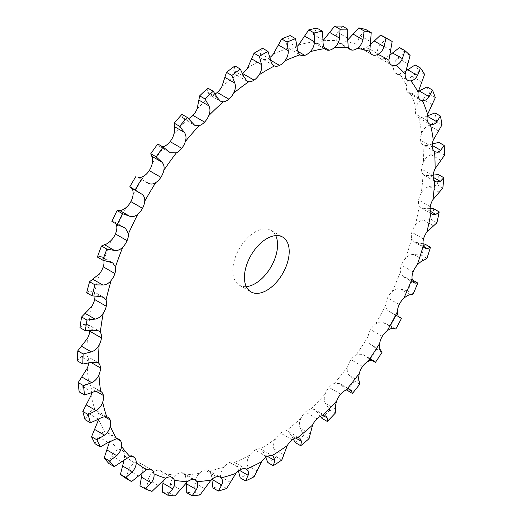 <?xml version="1.0" encoding="UTF-8"?>
<svg xmlns="http://www.w3.org/2000/svg" width="522" height="522" viewBox="0 0 522 522"><rect width="100%" height="100%" fill="white"/><g stroke="black" fill="none" stroke-linecap="round" stroke-linejoin="round"><path stroke-width="0.39" stroke-dasharray="2.61 1.96" d="M242.502 73.374A12.665 7.308 -60 0 1 242.436 73.413L242.436 73.413A12.665 7.308 -60 0 1 237.073 75.018L235.455 74.489L247.017 81.164M262.605 48.285L260.511 53.655C259.91 56.369 260.687 58.229 262.827 59.221L273.913 65.674M269.998 57.407A12.665 7.308 -60 0 1 267.923 58.699L267.923 58.699A12.665 7.308 -60 0 1 262.827 59.221A237.993 137.403 -60 0 0 255.18 63.436A237.993 137.403 -60 0 0 247.532 68.049M297.031 46.425A12.665 7.308 -60 0 1 293.116 48.644L293.116 48.644A12.665 7.308 -60 0 1 288.829 48.363A12.665 7.308 -60 0 1 288.398 48.083C286.565 46.562 286.154 44.344 287.165 41.421L290.154 35.581M323.007 40.69L322.922 40.768A12.665 7.308 -60 0 1 317.422 43.496L317.422 43.496A12.665 7.308 -60 0 1 314.44 42.941A12.665 7.308 -60 0 1 313.193 41.858C311.712 39.848 311.68 37.323 313.089 34.276L316.965 28.129M347.391 40.318L345.642 41.675A12.665 7.308 -60 0 1 340.266 43.365L340.266 43.365A12.665 7.308 -60 0 1 338.51 42.804A12.665 7.308 -60 0 1 336.625 40.69C335.535 38.243 335.881 35.47 337.669 32.377L342.393 26.1M369.615 45.375L366.248 47.646A12.665 7.308 -60 0 1 361.12 48.265L361.12 48.265A12.665 7.308 -60 0 1 360.48 47.965A12.665 7.308 -60 0 1 358.151 44.611C357.472 41.78 358.203 38.837 360.343 35.77L365.857 29.545M389.131 55.776L384.244 58.542A12.665 7.308 -60 0 1 379.84 58.301A12.665 7.308 -60 0 1 379.487 58.072L379.487 58.072A12.665 7.308 -60 0 1 377.262 53.525C377.008 50.38 378.111 47.332 380.571 44.383L386.795 38.38A255.8 147.687 -60 0 0 386.215 38.034M405.477 71.273L399.213 74.111A12.665 7.308 -60 0 1 396.126 73.563A12.665 7.308 -60 0 1 394.939 72.558L394.939 72.558A12.665 7.308 -60 0 1 393.51 67.234C393.686 63.841 395.141 60.761 397.881 58.001L404.726 52.396A255.8 147.687 -60 0 0 399.526 47.522M418.279 91.48L410.814 93.98A12.665 7.308 -60 0 1 408.954 93.405A12.665 7.308 -60 0 1 407.114 91.389L407.114 91.389A12.665 7.308 -60 0 1 406.521 85.399C407.121 81.843 408.902 78.815 411.865 76.316L419.218 71.273A255.8 147.687 -60 0 0 415.12 64.93M427.277 115.871L426.924 116.047C423.668 117.77 420.947 118.318 418.761 117.691A12.665 7.308 -60 0 1 418.037 117.359A12.665 7.308 -60 0 1 415.734 114.116L415.734 114.116A12.665 7.308 -60 0 1 415.982 107.61C416.987 103.969 419.062 101.066 422.194 98.899L429.945 94.56A255.8 147.687 -60 0 0 427.048 86.906M432.301 143.948L430.676 144.516C427.381 145.788 424.777 145.847 422.872 144.685A12.665 7.308 -60 0 1 420.588 140.209L420.588 140.209A12.665 7.308 -60 0 1 421.672 133.338C423.061 129.697 425.384 126.99 428.634 125.215L436.646 121.717A255.8 147.687 -60 0 0 435.015 112.928M433.247 175.085L430.337 175.646L424.21 175.275L423.061 174.328A12.665 7.308 -60 0 1 421.561 169.063L421.561 169.063A12.665 7.308 -60 0 1 423.459 161.99C425.202 158.427 427.727 155.98 431.022 154.649L439.172 152.098A255.8 147.687 -60 0 0 438.845 142.389M430.115 208.585L425.913 208.715L421.202 207.906L419.31 205.922A12.665 7.308 -60 0 1 418.637 199.991L418.637 199.991A12.665 7.308 -60 0 1 421.306 192.879C423.355 189.486 426.024 187.365 429.312 186.511L437.456 185.01A255.8 147.687 -60 0 0 438.441 174.596M423.035 243.741L414.214 242.006L411.708 238.737A12.665 7.308 -60 0 1 411.884 232.27L411.884 232.27A12.665 7.308 -60 0 1 415.258 225.289C417.567 222.144 420.327 220.401 423.538 220.056L431.537 219.658A255.8 147.687 -60 0 0 433.815 208.793M413.137 294.043L407.76 290.937A255.8 147.687 -60 0 0 412.426 279.929L403.434 276.771L400.439 271.995A12.665 7.308 -60 0 1 401.457 265.156L401.457 265.156A12.665 7.308 -60 0 1 405.457 258.462C407.969 255.636 410.762 254.312 413.842 254.495L421.561 255.251A255.8 147.687 -60 0 0 425.071 244.185M401.535 318.303L389.621 311.667C387.011 310.375 385.732 308.124 385.771 304.926A12.665 7.308 -60 0 1 387.598 297.86L387.598 297.86A12.665 7.308 -60 0 1 392.133 291.615C394.789 289.175 397.555 288.314 400.439 289.018L407.76 290.937M382.045 352.272L376.675 349.166L370.796 344.553C368.486 342.758 367.566 340.155 368.036 336.742A12.665 7.308 -60 0 1 370.64 329.63L370.64 329.63A12.665 7.308 -60 0 1 375.599 323.979C378.333 321.983 381.021 321.598 383.657 322.824L390.456 325.891A255.8 147.687 -60 0 0 396.165 315.203M359.782 384.14L354.405 381.034L349.283 375.416C347.313 373.158 346.771 370.255 347.659 366.712A12.665 7.308 -60 0 1 350.973 359.71L350.973 359.71A12.665 7.308 -60 0 1 356.239 354.79L363.103 354.601L373.452 360.572M335.261 413.156L329.891 410.057L325.584 403.526C323.986 400.85 323.829 397.718 325.115 394.13A12.665 7.308 -60 0 1 329.062 387.402L329.062 387.402A12.665 7.308 -60 0 1 334.517 383.324L339.75 383.631L350.627 389.908M309.063 438.65L303.693 435.55L300.254 428.236C299.047 425.195 299.269 421.9 300.926 418.344A12.665 7.308 -60 0 1 305.416 412.06A12.665 7.308 -60 0 1 305.416 412.054A12.665 7.308 -60 0 1 310.929 408.915L314.649 409.502L325.898 415.995M281.808 460.019L276.432 456.913L273.887 448.959C273.084 445.618 273.678 442.232 275.668 438.8A12.665 7.308 -60 0 1 280.595 433.097L280.595 433.097A12.665 7.308 -60 0 1 286.043 430.963L288.372 431.603L299.856 438.232M254.123 476.756L248.746 473.656L247.108 465.219C246.71 461.644 247.656 458.244 249.934 455.014A12.665 7.308 -60 0 1 255.18 450.023L255.18 450.023A12.665 7.308 -60 0 1 260.426 448.953L273.137 456.104M226.659 488.481L221.289 485.382L220.532 476.619C220.545 472.893 221.804 469.552 224.316 466.596A12.665 7.308 -60 0 1 229.765 462.446L229.765 462.446A12.665 7.308 -60 0 1 234.691 462.459C236.57 463.66 237.732 466.035 238.176 469.578L238.391 470.961M200.07 494.915L194.699 491.809L194.791 482.909C195.189 479.098 196.735 475.894 199.43 473.291A12.665 7.308 -60 0 1 204.944 470.068L204.944 470.068A12.665 7.308 -60 0 1 208.572 470.518A12.665 7.308 -60 0 1 209.433 471.17C210.979 472.873 211.775 475.581 211.815 479.3L211.815 479.34M174.968 495.9L169.598 492.801L170.479 483.927C171.249 480.123 173.036 477.121 175.842 474.935A12.665 7.308 -60 0 1 181.297 472.717L181.297 472.717A12.665 7.308 -60 0 1 183.659 473.304A12.665 7.308 -60 0 1 185.245 474.876L186.569 482.406M151.948 491.417L146.571 488.318L148.183 479.659C149.279 475.933 151.263 473.213 154.12 471.483A12.665 7.308 -60 0 1 159.386 470.322L159.386 470.322A12.665 7.308 -60 0 1 160.567 470.785A12.665 7.308 -60 0 1 162.701 473.5L163.197 480.064M126.174 478.478L128.405 470.198C129.802 466.635 131.916 464.247 134.761 463.021A12.665 7.308 -60 0 1 139.72 462.949L139.72 462.949A12.665 7.308 -60 0 1 139.844 463.014A12.665 7.308 -60 0 1 142.323 467.059L142.258 472.312M108.863 463.503L111.623 455.771C113.261 452.45 115.466 450.44 118.226 449.755A12.665 7.308 -60 0 1 121.972 450.179A12.665 7.308 -60 0 1 122.761 450.767L122.761 450.767A12.665 7.308 -60 0 1 124.588 455.713L124.275 459.327M95.063 443.752L98.227 436.712C100.054 433.697 102.286 432.118 104.902 431.981A12.665 7.308 -60 0 1 107.369 432.575A12.665 7.308 -60 0 1 108.902 434.056L108.902 434.056A12.665 7.308 -60 0 1 109.92 439.733L109.659 441.416M85.086 419.681L88.525 413.47C90.495 410.827 92.688 409.711 95.102 410.129A12.665 7.308 -60 0 1 96.381 410.612A12.665 7.308 -60 0 1 98.475 413.222L98.475 413.222A12.665 7.308 -60 0 1 98.736 419.049M79.174 391.859L82.757 386.593C84.799 384.368 86.893 383.742 89.053 384.701A12.665 7.308 -60 0 1 89.262 384.812A12.665 7.308 -60 0 1 91.722 388.733L91.722 388.733A12.665 7.308 -60 0 1 91.709 392.746M77.458 360.937L81.047 356.709L86.189 355.782L86.9 356.298A12.665 7.308 -60 0 1 88.799 361.185L88.799 361.185A12.665 7.308 -60 0 1 88.714 363.058M79.977 327.633L83.435 324.514L87.265 324.221L88.688 325.591A12.665 7.308 -60 0 1 89.817 330.648M86.678 292.744L89.869 290.767L92.485 290.878L94.378 293.286A12.665 7.308 -60 0 1 94.939 296.235M97.405 257.065L100.204 256.256L101.731 256.537L103.839 260.152A12.665 7.308 -60 0 1 103.904 260.511M188.449 118.624A12.665 7.308 -60 0 1 187.437 118.99L183.535 118.84L194.621 125.234M215.136 93.94A12.665 7.308 -60 0 1 211.743 95.095L208.996 94.606L220.382 101.177M275.72 235.618A31.659 18.277 120 0 0 271.009 230.339A31.659 18.277 120 0 0 246.612 238.822A31.659 18.277 120 0 0 232.792 270.683A31.659 18.277 120 0 0 239.35 285.175A31.659 18.277 120 0 0 246.28 286.611M234.952 65.942L233.752 70.679L235.455 74.489M207.847 88.14L207.515 92.107L208.996 94.606M181.924 114.351L182.419 117.424L183.535 118.84M157.788 143.968L159.693 146.63L162.747 146.832M137.227 176.847L138.304 177.467M111.904 221.452L114.807 222.02L116.269 223.977M434.787 151.576L422.872 144.685A237.993 137.403 -60 0 1 423.459 161.99M399.069 317.122L389.118 311.406L399.304 317.285M376.675 349.166A255.8 147.687 -60 0 1 370.052 359.293L363.103 354.601M346.517 389.914L339.75 383.631M320.319 416.432L317.278 412.191L314.649 409.502M293.233 439.126L291.537 435.629L288.372 431.603M265.731 457.448L264.961 454.91L261.529 449.403M246.371 469.206L234.691 462.459A237.993 137.403 -60 0 0 249.934 455.014M354.405 381.034A255.8 147.687 -60 0 1 347.032 390.358M146.571 488.318A255.8 147.687 -60 0 1 139.955 485.838M329.891 410.057A255.8 147.687 -60 0 1 321.93 418.35M169.598 492.801A255.8 147.687 -60 0 1 162.218 491.992M303.693 435.55A255.8 147.687 -60 0 1 295.341 442.63M194.699 491.809A255.8 147.687 -60 0 1 186.739 492.703M276.432 456.913A255.8 147.687 -60 0 1 267.877 462.609M221.289 485.382A255.8 147.687 -60 0 1 212.937 487.946M248.746 473.656A255.8 147.687 -60 0 1 240.192 477.839M392.166 41.479L386.795 38.38M410.096 55.495L404.726 52.396M424.595 74.372L419.218 71.273M435.322 97.66L429.945 94.56M442.023 124.817L436.646 121.717M444.542 155.204L439.172 152.098M442.826 188.109L437.456 185.01M436.914 222.763L431.537 219.658M426.937 258.351L421.561 255.251M395.826 328.997L390.456 325.891M371.697 360.245L370.052 359.293M270.442 59.391L260.511 53.655M273.287 54.112A237.993 137.403 -60 0 1 288.398 48.083M298.617 44.944A237.993 137.403 -60 0 1 313.193 41.858M322.922 40.768A237.993 137.403 -60 0 1 336.625 40.69M345.642 41.675A237.993 137.403 -60 0 1 358.151 44.611M366.248 47.646A237.993 137.403 -60 0 1 377.262 53.525M384.244 58.542A237.993 137.403 -60 0 1 393.51 67.234M399.213 74.111A237.993 137.403 -60 0 1 406.521 85.399M410.814 93.98A237.993 137.403 -60 0 1 415.982 107.61M418.761 117.691A237.993 137.403 -60 0 1 421.672 133.338M423.061 174.328A237.993 137.403 -60 0 1 421.306 192.879M419.31 205.922A237.993 137.403 -60 0 1 415.258 225.289M411.708 238.737A237.993 137.403 -60 0 1 405.457 258.462M400.439 271.995A237.993 137.403 -60 0 1 392.133 291.615M385.771 304.926A237.993 137.403 -60 0 1 375.599 323.979M368.036 336.742A237.993 137.403 -60 0 1 356.239 354.79M347.659 366.712A237.993 137.403 -60 0 1 334.517 383.324M325.115 394.13A237.993 137.403 -60 0 1 310.929 408.915M300.926 418.344A237.993 137.403 -60 0 1 286.043 430.963M275.668 438.8A237.993 137.403 -60 0 1 260.426 448.953M224.316 466.596A237.993 137.403 -60 0 1 209.433 471.17M199.43 473.291A237.993 137.403 -60 0 1 185.245 474.876M175.842 474.935A237.993 137.403 -60 0 1 162.701 473.5M154.12 471.483A237.993 137.403 -60 0 1 142.323 467.059M134.761 463.021A237.993 137.403 -60 0 1 124.588 455.713M118.226 449.755A237.993 137.403 -60 0 1 109.92 439.733M104.902 431.981A237.993 137.403 -60 0 1 98.651 419.479M95.102 410.129A237.993 137.403 -60 0 1 91.05 395.441M89.053 384.701A237.993 137.403 -60 0 1 87.298 368.173M86.9 356.298A237.993 137.403 -60 0 1 87.487 338.321M88.688 325.591A237.993 137.403 -60 0 1 91.598 306.577M94.378 293.286A237.993 137.403 -60 0 1 99.545 273.685M103.839 260.152A237.993 137.403 -60 0 1 111.147 240.427M116.85 226.966A237.993 137.403 -60 0 1 126.115 207.567M133.097 194.497A237.993 137.403 -60 0 1 144.111 175.894M152.209 163.51A237.993 137.403 -60 0 1 164.717 146.134M173.735 134.735A237.993 137.403 -60 0 1 187.437 118.99M197.166 108.844A237.993 137.403 -60 0 1 211.743 95.095M221.961 86.437A237.993 137.403 -60 0 1 237.073 75.018M243.689 76.414L233.752 70.679M270.637 60.265L267.923 58.699M297.096 47.156L287.165 41.421M297.866 51.384L293.116 48.644M323.02 40.011L313.089 34.276M324.084 47.339L317.422 43.496M347.606 38.113L337.669 32.377M348.787 48.285L340.266 43.365M217.452 97.842L207.515 92.107M370.281 41.506L360.343 35.77M371.547 54.288L361.12 48.265M192.35 123.159L182.419 117.424M390.508 50.119L380.571 44.383M391.128 64.793L379.487 58.072M168.978 151.778L159.047 146.043M407.812 63.736L397.881 58.001M406.579 79.279L394.939 72.558M147.883 183.026L137.945 177.291M421.796 82.052L411.865 76.316M418.755 98.11L407.114 91.389M124.119 227.527L114.188 221.791M432.131 104.635L422.194 98.899M427.374 120.836L415.734 114.116M110.135 261.992L100.204 256.256M438.565 130.95L428.634 125.215M432.229 146.93L420.588 140.209M432.177 145.377L430.676 144.516M99.806 296.503L89.869 290.767M440.953 160.385L431.022 154.649M433.201 175.783L421.561 169.063M433.253 177.33L430.337 175.646M93.366 330.25L83.435 324.514M439.243 192.246L429.312 186.511M430.278 206.712L418.637 199.991M430.435 211.325L425.913 208.715M88.799 361.185L81.047 356.709M433.475 225.791L423.538 220.056M423.525 238.991L411.884 232.27M423.766 246.56L417.502 242.945M92.688 392.329L82.757 386.593M95.97 391.187L91.722 388.733M423.773 260.23L413.842 254.495M413.098 271.871L401.457 265.156M413.274 282.128L405.307 277.534M98.462 419.205L88.525 413.47M104.668 416.791L98.475 413.222M410.377 294.754L400.439 289.018M399.239 304.58L387.598 297.86M108.158 442.447L98.227 436.712M116.954 438.708L108.902 434.056M393.595 328.56L383.657 322.824M382.28 336.351L370.64 329.63M380.727 350.288L370.796 344.553M121.561 461.507L111.623 455.771M132.705 456.509L122.761 450.767M372.989 360.376L363.886 355.117M362.614 366.431L350.973 359.71M359.214 381.151L349.283 375.416M138.343 475.933L128.405 470.198M151.36 469.669L139.72 462.949M349.14 389.503L341.584 385.138M340.703 394.123L329.062 387.402M335.516 409.261L325.584 403.526M158.114 485.395L148.183 479.659M171.027 477.043L159.386 470.322M323.105 415.551L317.278 412.191M317.056 418.774L305.416 412.054M310.185 433.971L300.254 428.236M180.416 489.662L170.479 483.927M192.938 479.437L181.297 472.717M295.641 437.997L291.537 435.629M292.235 439.818L280.595 433.097M283.824 454.695L273.887 448.959M204.722 488.644L194.791 482.909M216.584 476.788L204.944 470.068M267.505 456.378L264.961 454.91M266.82 456.743L255.18 450.023M257.039 470.955L247.108 465.219M230.463 482.354L220.532 476.619M241.405 469.161L229.765 462.446M239.35 470.257L238.176 469.578M288.829 48.363L300.47 55.084M314.44 42.941L326.08 49.662M338.51 42.804L350.151 49.525M360.48 47.965L372.121 54.686M379.84 58.301L391.48 65.022M159.693 146.63L170.322 152.763M396.126 73.563L407.767 80.284M138.023 177.336L148.046 183.124M408.954 93.405L420.595 100.126M114.807 222.02L125.306 228.081M418.037 117.359L429.678 124.079M101.731 256.537L112.713 262.879M92.485 290.878L103.806 297.409M424.21 175.275L435.792 181.963M87.265 324.221L98.795 330.876M421.202 207.906L432.64 214.509M86.189 355.782L97.81 362.49M414.214 242.006L425.384 248.452M89.262 384.812L100.903 391.533M403.434 276.771L414.194 282.983M96.381 410.612L108.021 417.332M107.369 432.575L119.009 439.296M121.972 450.179L133.612 456.9M139.844 463.014L151.484 469.735M160.567 470.785L172.208 477.506M183.659 473.304L195.3 480.025M208.572 470.518L220.212 477.238M239.35 285.175L250.991 291.896M271.009 230.339L282.65 237.06M395.461 314.792L398.554 316.58"/><path stroke-width="0.78" d="M259.173 74.77A237.993 137.403 -60 0 1 266.82 70.157A237.993 137.403 -60 0 1 274.468 65.942A12.665 7.308 -60 0 0 279.564 65.42L279.564 65.42A12.665 7.308 -60 0 0 284.927 60.833A237.993 137.403 -60 0 1 300.039 54.803A12.665 7.308 -60 0 0 300.47 55.084A12.665 7.308 -60 0 0 304.757 55.365L304.757 55.365A12.665 7.308 -60 0 0 310.257 51.665A237.993 137.403 -60 0 1 324.834 48.579A12.665 7.308 -60 0 0 326.08 49.662A12.665 7.308 -60 0 0 329.062 50.216L329.062 50.216A12.665 7.308 -60 0 0 334.563 47.489A237.993 137.403 -60 0 1 348.265 47.411A12.665 7.308 -60 0 0 350.151 49.525A12.665 7.308 -60 0 0 351.906 50.086L351.906 50.086A12.665 7.308 -60 0 0 357.283 48.396A237.993 137.403 -60 0 1 369.791 51.332A12.665 7.308 -60 0 0 372.121 54.686A12.665 7.308 -60 0 0 372.76 54.986L372.76 54.986A12.665 7.308 -60 0 0 377.889 54.366A237.993 137.403 -60 0 1 388.903 60.245A12.665 7.308 -60 0 0 391.128 64.793L391.128 64.793A12.665 7.308 -60 0 0 391.48 65.022A12.665 7.308 -60 0 0 395.885 65.263A237.993 137.403 -60 0 1 405.15 73.954A12.665 7.308 -60 0 0 406.579 79.279L406.579 79.279A12.665 7.308 -60 0 0 407.767 80.284A12.665 7.308 -60 0 0 410.853 80.832A237.993 137.403 -60 0 1 418.161 92.12A12.665 7.308 -60 0 0 418.755 98.11L418.755 98.11A12.665 7.308 -60 0 0 420.595 100.126A12.665 7.308 -60 0 0 422.455 100.7A237.993 137.403 -60 0 1 427.622 114.331A12.665 7.308 -60 0 0 427.374 120.836L427.374 120.836A12.665 7.308 -60 0 0 429.678 124.079A12.665 7.308 -60 0 0 430.402 124.412A237.993 137.403 -60 0 1 433.312 140.059A12.665 7.308 -60 0 0 432.229 146.93L432.229 146.93A12.665 7.308 -60 0 0 434.513 151.4A237.993 137.403 -60 0 1 435.1 168.71A12.665 7.308 -60 0 0 433.201 175.783L433.201 175.783A12.665 7.308 -60 0 0 434.702 181.049A237.993 137.403 -60 0 1 432.947 199.6A12.665 7.308 -60 0 0 430.278 206.712L430.278 206.712A12.665 7.308 -60 0 0 430.95 212.643A237.993 137.403 -60 0 1 426.898 232.009A12.665 7.308 -60 0 0 423.525 238.991L423.525 238.991A12.665 7.308 -60 0 0 423.349 245.457A237.993 137.403 -60 0 1 417.098 265.183A12.665 7.308 -60 0 0 413.098 271.871A12.665 7.308 -60 0 1 413.098 271.871A12.665 7.308 -60 0 0 412.08 278.715A237.993 137.403 -60 0 1 403.774 298.336A12.665 7.308 -60 0 0 399.239 304.58L399.239 304.58A12.665 7.308 -60 0 0 397.412 311.647A237.993 137.403 -60 0 1 387.239 330.7A12.665 7.308 -60 0 0 382.28 336.351L382.28 336.351A12.665 7.308 -60 0 0 379.677 343.463A237.993 137.403 -60 0 1 367.879 361.511A12.665 7.308 -60 0 0 362.614 366.431L362.614 366.431A12.665 7.308 -60 0 0 359.299 373.432A237.993 137.403 -60 0 1 346.158 390.045A12.665 7.308 -60 0 0 340.703 394.123L340.703 394.123A12.665 7.308 -60 0 0 336.755 400.85A237.993 137.403 -60 0 1 322.57 415.636A12.665 7.308 -60 0 0 317.056 418.774A12.665 7.308 -60 0 1 317.056 418.774A12.665 7.308 -60 0 0 312.567 425.065A237.993 137.403 -60 0 1 297.684 437.684A12.665 7.308 -60 0 0 292.235 439.818L292.235 439.818A12.665 7.308 -60 0 0 287.309 445.52A237.993 137.403 -60 0 1 272.066 455.673A12.665 7.308 -60 0 0 266.82 456.743L266.82 456.743A12.665 7.308 -60 0 0 261.574 461.735A237.993 137.403 -60 0 1 246.332 469.18A12.665 7.308 -60 0 0 241.405 469.161A12.665 7.308 -60 0 0 241.405 469.167A12.665 7.308 -60 0 0 235.957 473.317A237.993 137.403 -60 0 1 221.074 477.891A12.665 7.308 -60 0 0 220.212 477.238A12.665 7.308 -60 0 0 216.584 476.788L216.584 476.788A12.665 7.308 -60 0 0 211.071 480.012A237.993 137.403 -60 0 1 196.885 481.597A12.665 7.308 -60 0 0 195.3 480.025A12.665 7.308 -60 0 0 192.938 479.437L192.938 479.437A12.665 7.308 -60 0 0 187.483 481.649A237.993 137.403 -60 0 1 174.341 480.22A12.665 7.308 -60 0 0 172.208 477.506A12.665 7.308 -60 0 0 171.027 477.043L171.027 477.043A12.665 7.308 -60 0 0 165.761 478.204A237.993 137.403 -60 0 1 153.964 473.78A12.665 7.308 -60 0 0 151.484 469.735A12.665 7.308 -60 0 0 151.36 469.669L151.36 469.669A12.665 7.308 -60 0 0 146.401 469.741A237.993 137.403 -60 0 1 136.229 462.433A12.665 7.308 -60 0 0 134.402 457.487L134.402 457.487A12.665 7.308 -60 0 0 133.612 456.9A12.665 7.308 -60 0 0 129.867 456.469A237.993 137.403 -60 0 1 121.561 446.454A12.665 7.308 -60 0 0 120.543 440.777L120.543 440.777A12.665 7.308 -60 0 0 119.009 439.296A12.665 7.308 -60 0 0 116.543 438.702A237.993 137.403 -60 0 1 110.292 426.2A12.665 7.308 -60 0 0 110.116 419.942L110.116 419.942A12.665 7.308 -60 0 0 108.021 417.332A12.665 7.308 -60 0 0 106.742 416.85A237.993 137.403 -60 0 1 102.69 402.162A12.665 7.308 -60 0 0 103.363 395.454L103.363 395.454A12.665 7.308 -60 0 0 100.903 391.533A12.665 7.308 -60 0 0 100.694 391.422A237.993 137.403 -60 0 1 98.939 374.894A12.665 7.308 -60 0 0 100.439 367.906L100.439 367.906A12.665 7.308 -60 0 0 98.541 363.018A237.993 137.403 -60 0 1 99.128 345.042A12.665 7.308 -60 0 0 101.412 337.923L101.412 337.923A12.665 7.308 -60 0 0 100.328 332.312A237.993 137.403 -60 0 1 103.239 313.298A12.665 7.308 -60 0 0 106.266 306.225L106.266 306.225A12.665 7.308 -60 0 0 106.018 300.006A237.993 137.403 -60 0 1 111.186 280.405A12.665 7.308 -60 0 0 114.886 273.548L114.886 273.548A12.665 7.308 -60 0 0 115.479 266.873A237.993 137.403 -60 0 1 122.787 247.147A12.665 7.308 -60 0 0 127.061 240.655L127.061 240.655A12.665 7.308 -60 0 0 128.49 233.686A237.993 137.403 -60 0 1 137.756 214.288A12.665 7.308 -60 0 0 142.513 208.324L142.513 208.324A12.665 7.308 -60 0 0 144.738 201.218A237.993 137.403 -60 0 1 155.752 182.609A12.665 7.308 -60 0 0 160.88 177.31L160.88 177.31A12.665 7.308 -60 0 0 163.849 170.231A237.993 137.403 -60 0 1 176.358 152.855A12.665 7.308 -60 0 0 181.734 148.339L181.734 148.339A12.665 7.308 -60 0 0 185.375 141.455A237.993 137.403 -60 0 1 199.078 125.711A12.665 7.308 -60 0 0 204.578 122.089L204.578 122.089A12.665 7.308 -60 0 0 208.807 115.558A237.993 137.403 -60 0 1 223.383 101.816A12.665 7.308 -60 0 0 228.884 99.173L228.884 99.173A12.665 7.308 -60 0 0 233.602 93.157A237.993 137.403 -60 0 1 248.713 81.739A12.665 7.308 -60 0 0 254.077 80.134L254.077 80.134A12.665 7.308 -60 0 0 259.173 74.77C261.313 71.429 262.09 68.023 261.489 64.558L259.395 56.343L254.025 53.244L247.532 68.049A12.665 7.308 -60 0 1 242.502 73.374M259.395 56.343A255.8 147.687 -60 0 1 263.688 53.805A255.8 147.687 -60 0 1 267.975 51.391L262.605 48.285A255.8 147.687 -60 0 0 258.312 50.706A255.8 147.687 -60 0 0 254.025 53.244M244.433 277.404A31.659 18.277 -60 0 1 258.253 245.542A31.659 18.277 -60 0 1 282.65 237.06A31.659 18.277 -60 0 1 282.65 273.619A31.659 18.277 -60 0 1 250.991 291.896A31.659 18.277 -60 0 1 244.433 277.404M267.975 51.391L270.442 59.391C271.094 62.829 272.432 65.009 274.468 65.942L273.913 65.674M284.927 60.833C287.328 57.733 288.438 54.353 288.248 50.686L287.048 42.067L281.678 38.967L273.287 54.112A12.665 7.308 -60 0 1 269.998 57.407M310.257 51.665C312.861 48.879 314.277 45.597 314.485 41.819L314.153 32.964L308.783 29.865L298.617 44.944A12.665 7.308 -60 0 1 297.031 46.425M98.736 419.049A12.665 7.308 -60 0 1 98.651 419.479L91.552 436.738A255.8 147.687 -60 0 0 95.063 443.752L100.439 446.852A255.8 147.687 -60 0 1 96.929 439.837L91.552 436.738M91.709 392.746A12.665 7.308 -60 0 1 91.05 395.441L82.815 411.44A255.8 147.687 -60 0 0 85.086 419.681L90.463 422.787A255.8 147.687 -60 0 1 88.185 414.546L82.815 411.44M88.714 363.058A12.665 7.308 -60 0 1 87.298 368.173L78.189 382.587A255.8 147.687 -60 0 0 79.174 391.859L84.544 394.958A255.8 147.687 -60 0 1 83.559 385.686L78.189 382.587M89.817 330.648A12.665 7.308 -60 0 1 89.771 331.202L89.771 331.202A12.665 7.308 -60 0 1 87.487 338.321L77.785 350.849A255.8 147.687 -60 0 0 77.458 360.937L82.828 364.036A255.8 147.687 -60 0 1 83.155 353.949L77.785 350.849M94.939 296.235A12.665 7.308 -60 0 1 94.626 299.504L94.626 299.504A12.665 7.308 -60 0 1 91.598 306.577L81.615 316.965A255.8 147.687 -60 0 0 79.977 327.633L85.354 330.739A255.8 147.687 -60 0 1 86.985 320.071L81.615 316.965M103.904 260.511A12.665 7.308 -60 0 1 103.245 266.827L103.245 266.827A12.665 7.308 -60 0 1 99.545 273.685L89.582 281.743A255.8 147.687 -60 0 0 86.678 292.744L92.055 295.843A255.8 147.687 -60 0 1 94.952 284.842L89.582 281.743M116.269 223.977L116.85 226.966A12.665 7.308 -60 0 1 115.421 233.934L115.421 233.934A12.665 7.308 -60 0 1 111.147 240.427C108.445 243.004 106.22 244.427 104.478 244.701L101.503 245.999A255.8 147.687 -60 0 0 97.405 257.065L102.782 260.171A255.8 147.687 -60 0 1 106.88 249.098L101.503 245.999M144.738 201.218C144.992 197.897 143.889 195.463 141.429 193.916L129.834 186.732L131.492 188.181C132.712 189.01 133.247 191.117 133.097 194.497A12.665 7.308 -60 0 1 130.872 201.603L130.872 201.603A12.665 7.308 -60 0 1 126.115 207.567C123.303 209.733 121.137 210.686 119.616 210.438L117.104 210.575A255.8 147.687 -60 0 0 111.904 221.452L117.274 224.558A255.8 147.687 -60 0 1 122.474 213.674L117.104 210.575M163.849 170.231C164.528 166.74 163.797 163.98 161.657 161.95L156.143 156.822L150.773 153.722L151.719 156.215C152.62 157.527 152.783 159.96 152.209 163.51A12.665 7.308 -60 0 1 149.24 170.59L149.24 170.59A12.665 7.308 -60 0 1 144.111 175.894C141.253 177.591 139.198 178.054 137.945 177.291M185.375 141.455C186.465 137.873 186.119 134.852 184.331 132.379L179.607 126.291L174.231 123.185L174.394 126.644C174.935 128.392 174.713 131.094 173.735 134.735A12.665 7.308 -60 0 1 170.094 141.619L170.094 141.619A12.665 7.308 -60 0 1 164.717 146.134L162.747 146.832M208.807 115.558C210.288 111.976 210.32 108.752 208.911 105.888L205.035 98.952L199.665 95.852L197.166 108.844A12.665 7.308 -60 0 1 192.938 115.369L192.938 115.369A12.665 7.308 -60 0 1 188.449 118.624M233.602 93.157C235.435 89.653 235.846 86.3 234.835 83.102L231.846 75.455L226.47 72.349L221.961 86.437A12.665 7.308 -60 0 1 217.243 92.453L217.243 92.453A12.665 7.308 -60 0 1 215.136 93.94M246.28 286.611A31.659 18.277 120 0 0 271.009 266.899A31.659 18.277 120 0 0 275.72 235.618M248.713 81.739L247.017 81.164L243.689 76.414L240.322 69.048L234.952 65.942A255.8 147.687 -60 0 0 226.47 72.349M300.039 54.803C298.316 53.348 297.338 50.797 297.096 47.156L295.53 38.687L290.154 35.581A255.8 147.687 -60 0 0 281.678 38.967M287.048 42.067A255.8 147.687 -60 0 1 295.53 38.687M324.834 48.579C323.464 46.634 322.857 43.776 323.02 40.011L322.335 31.229L316.965 28.129A255.8 147.687 -60 0 0 308.783 29.865M314.153 32.964A255.8 147.687 -60 0 1 322.335 31.229M334.563 47.489C337.323 45.081 338.993 41.975 339.581 38.158L340.076 29.245L334.706 26.146L322.922 40.768M231.846 75.455A255.8 147.687 -60 0 1 240.322 69.048M348.265 47.411L347.606 38.113L347.769 29.199L342.393 26.1A255.8 147.687 -60 0 0 334.706 26.146M340.076 29.245A255.8 147.687 -60 0 1 347.769 29.199M357.283 48.396C360.128 46.425 362.014 43.561 362.953 39.783L364.212 30.994L358.836 27.894L347.391 40.318M223.383 101.816L220.382 101.177L217.452 97.842L213.217 91.239L207.847 88.14A255.8 147.687 -60 0 0 199.665 95.852M205.035 98.952A255.8 147.687 -60 0 1 213.217 91.239M369.791 51.332L371.227 32.645L365.857 29.545A255.8 147.687 -60 0 0 358.836 27.894M364.212 30.994A255.8 147.687 -60 0 1 371.227 32.645M377.889 54.366C380.747 52.885 382.802 50.321 384.055 46.673L385.986 38.178L380.616 35.078L369.615 45.375M199.078 125.711L194.621 125.234L187.294 117.457L181.924 114.351A255.8 147.687 -60 0 0 174.231 123.185M179.607 126.291A255.8 147.687 -60 0 1 187.294 117.457M388.903 60.245L392.166 41.479A255.8 147.687 -60 0 0 391.585 41.14A255.8 147.687 -60 0 0 385.986 38.178M395.885 65.263C398.697 64.304 400.863 62.098 402.384 58.647L404.896 50.621L399.526 47.522L389.131 55.776M176.358 152.855L170.322 152.763L163.164 147.073L157.788 143.968A255.8 147.687 -60 0 0 150.773 153.722M156.143 156.822A255.8 147.687 -60 0 1 163.164 147.073M405.15 73.954L410.096 55.495A255.8 147.687 -60 0 0 404.896 50.621M410.853 80.832C413.554 80.414 415.78 78.62 417.522 75.442L420.497 68.036L415.12 64.93L405.477 71.273M155.752 182.609C153.005 184.37 150.382 184.507 147.883 183.026L146.114 181.976M135.205 189.838A255.8 147.687 -60 0 1 141.384 179.398M418.161 92.12L424.595 74.372A255.8 147.687 -60 0 0 420.497 68.036M422.455 100.7C424.98 100.837 427.198 99.487 429.104 96.655L432.418 90.012L427.048 86.906L418.279 91.48M137.756 214.288C135.054 216.513 132.314 217.139 129.547 216.173L122.474 213.674M128.49 233.686L125.306 228.081L117.274 224.558M427.622 114.331L435.322 97.66A255.8 147.687 -60 0 0 432.418 90.012M430.402 124.412C432.699 125.097 434.846 124.223 436.862 121.783L440.385 116.034A255.8 147.687 -60 0 1 442.023 124.817L433.312 140.059M122.787 247.147C120.19 249.784 117.404 250.88 114.416 250.436L106.88 249.098M115.479 266.873L112.713 262.879L102.782 260.171M435.1 168.71L444.542 155.204A255.8 147.687 -60 0 0 444.215 145.494L440.614 150.251C438.558 152.248 436.529 152.626 434.513 151.4L434.787 151.576M111.186 280.405C108.772 283.4 105.986 284.94 102.834 285.019L94.952 284.842M106.018 300.006L103.806 297.409L99.806 296.503L92.055 295.843M434.702 181.049L435.792 181.963L440.274 181.382L443.811 177.702A255.8 147.687 -60 0 1 442.826 188.109L432.947 199.6M103.239 313.298C101.053 316.573 98.332 318.511 95.076 319.112L86.985 320.071M100.328 332.312L98.795 330.876L93.366 330.25L85.354 330.739M430.95 212.643L432.64 214.509L435.844 214.451L439.185 211.899A255.8 147.687 -60 0 1 436.914 222.763L426.898 232.009M99.128 345.042C97.222 348.526 94.619 350.817 91.324 351.913L83.155 353.949M98.541 363.018L97.81 362.49L90.978 362.444L82.828 364.036M423.349 245.457L425.384 248.452L427.44 248.681L430.448 247.284A255.8 147.687 -60 0 1 426.937 258.351L423.773 260.23C421.946 260.765 419.714 262.416 417.098 265.183M98.939 374.894C97.366 378.509 94.945 381.093 91.663 382.652L83.559 385.686M100.694 391.422C98.645 390.521 95.976 390.828 92.688 392.329L84.544 394.958M412.08 278.715L414.194 282.983L417.796 283.035A255.8 147.687 -60 0 1 413.137 294.043L410.377 294.754C408.739 294.767 406.534 295.961 403.774 298.336M102.69 402.162C101.49 405.816 99.284 408.635 96.087 410.605L88.185 414.546M106.742 416.85C104.433 416.497 101.673 417.28 98.462 419.205L90.463 422.787M397.412 311.647C397.477 314.91 398.195 316.828 399.552 317.402L401.535 318.303A255.8 147.687 -60 0 1 395.826 328.997L393.595 328.56C392.198 328.051 390.084 328.762 387.239 330.7M110.292 426.2C109.483 429.815 107.552 432.79 104.498 435.126L96.929 439.837M116.543 438.702L108.158 442.447L100.439 446.852M398.554 316.58L401.535 318.303M379.677 343.463C379.318 346.941 379.67 349.218 380.727 350.288L382.045 352.272A255.8 147.687 -60 0 1 375.429 362.398L371.697 360.245M121.561 446.454C121.169 449.938 119.545 452.998 116.693 455.634L109.574 460.985L104.204 457.879L109.659 441.416M129.867 456.469L114.24 466.609A255.8 147.687 -60 0 1 109.574 460.985M367.879 361.511C370.737 360.063 372.721 359.841 373.817 360.852L375.429 362.398M373.452 360.572L372.989 360.376M359.299 373.432C358.523 377.041 358.49 379.611 359.214 381.151L359.782 384.14A255.8 147.687 -60 0 1 352.402 393.457L346.517 389.914M136.229 462.433C136.268 465.715 134.989 468.789 132.379 471.653L125.835 477.48L120.465 474.374L124.275 459.327M146.401 469.741L131.544 481.578A255.8 147.687 -60 0 1 125.835 477.48M346.158 390.045L350.627 389.908L351.521 390.874L352.402 393.457M336.755 400.85C335.574 404.504 335.163 407.31 335.516 409.261L335.261 413.156A255.8 147.687 -60 0 1 327.301 421.456L321.93 418.35L320.319 416.432M153.964 473.78C154.434 476.775 153.514 479.783 151.204 482.804L145.325 488.938L139.955 485.838L142.258 472.312M165.761 478.204L151.948 491.417A255.8 147.687 -60 0 1 145.325 488.938M322.57 415.636L325.898 415.995L327.209 417.926L327.301 421.456M312.567 425.065L309.063 438.65A255.8 147.687 -60 0 1 300.711 445.729L295.341 442.63L293.233 439.126M174.341 480.22C175.229 482.863 174.687 485.734 172.717 488.82L167.595 495.097L162.218 491.992L163.197 480.064M187.483 481.649L174.968 495.9A255.8 147.687 -60 0 1 167.595 495.097M297.684 437.684L299.856 438.232L301.468 441.364L300.711 445.729M287.309 445.52L281.808 460.019A255.8 147.687 -60 0 1 273.254 465.715L267.877 462.609L265.731 457.448M196.885 481.597C198.171 483.829 198.014 486.491 196.416 489.571L192.109 495.802L186.739 492.703L186.569 482.406M211.071 480.012L200.07 494.915A255.8 147.687 -60 0 1 192.109 495.802M272.066 455.673L273.137 456.104L274.892 460.645L273.254 465.715M261.574 461.735L254.123 476.756A255.8 147.687 -60 0 1 245.568 480.938L240.192 477.839L238.391 470.961M221.074 477.891C222.731 479.659 222.953 482.041 221.746 485.036L218.307 491.045L212.937 487.946L211.815 479.3M235.957 473.317L226.659 488.481A255.8 147.687 -60 0 1 218.307 491.045M245.568 480.938L248.113 475.314C248.916 472.488 248.322 470.439 246.332 469.18L246.371 469.206M380.616 35.078A255.8 147.687 -60 0 1 386.215 38.034L391.585 41.14M129.834 186.732A255.8 147.687 -60 0 1 136.014 176.292M440.385 116.034L435.015 112.928L426.924 116.047M444.215 145.494L438.845 142.389L432.301 143.948M443.811 177.702L438.441 174.596L433.247 175.085M439.185 211.899L433.815 208.793L430.115 208.585M430.448 247.284L425.071 244.185L423.035 243.741M417.796 283.035L412.289 279.877M114.24 466.609L108.863 463.503A255.8 147.687 -60 0 1 104.204 457.879M131.544 481.578L126.174 478.478A255.8 147.687 -60 0 1 120.465 474.374M261.489 64.558L251.558 58.823M254.077 80.134L242.547 73.478M279.564 65.42L270.637 60.265M288.248 50.686L278.311 44.957M304.757 55.365L297.866 51.384M314.485 41.819L304.548 36.083M329.062 50.216L324.084 47.339M339.581 38.158L329.65 32.423M234.835 83.102L224.904 77.367M228.884 99.173L217.243 92.453M351.906 50.086L348.787 48.285M362.953 39.783L353.022 34.047M208.911 105.888L198.98 100.152M204.578 122.089L192.938 115.369M372.76 54.986L371.547 54.288M384.055 46.673L374.117 40.938M184.331 132.379L174.394 126.644M181.734 148.339L170.094 141.619M402.384 58.647L392.453 52.911M161.657 161.95L151.719 156.215M160.88 177.31L149.24 170.59M417.522 75.442L407.584 69.707M141.429 193.916L131.492 188.181M142.513 208.324L130.872 201.603M429.104 96.655L419.166 90.919M129.547 216.173L119.616 210.438M127.061 240.655L115.421 233.934M436.862 121.783L427.218 116.217M114.416 250.436L104.478 244.701M114.886 273.548L103.245 266.827M440.614 150.251L432.177 145.377M102.834 285.019L92.896 279.283M106.266 306.225L94.626 299.504M440.274 181.382L433.253 177.33M95.076 319.112L85.138 313.376M101.412 337.923L89.771 331.202M435.844 214.451L430.435 211.325M91.324 351.913L81.386 346.177M100.439 367.906L90.978 362.444M427.44 248.681L423.766 246.56M91.663 382.652L81.726 376.917M103.363 395.454L95.97 391.187M415.244 283.27L413.274 282.128M96.087 410.605L86.156 404.87M110.116 419.942L104.668 416.791M104.498 435.126L94.56 429.391M120.543 440.777L116.954 438.708M116.693 455.634L106.756 449.899M134.402 457.487L132.705 456.509M132.379 471.653L122.448 465.918M351.521 390.874L349.14 389.503M151.204 482.804L141.273 477.069M327.209 417.926L323.105 415.551M172.717 488.82L162.786 483.085M301.468 441.364L295.641 437.997M196.416 489.571L186.484 483.835M274.892 460.645L267.505 456.378M221.746 485.036L211.841 479.313M248.113 475.314L239.35 470.257"/></g></svg>

